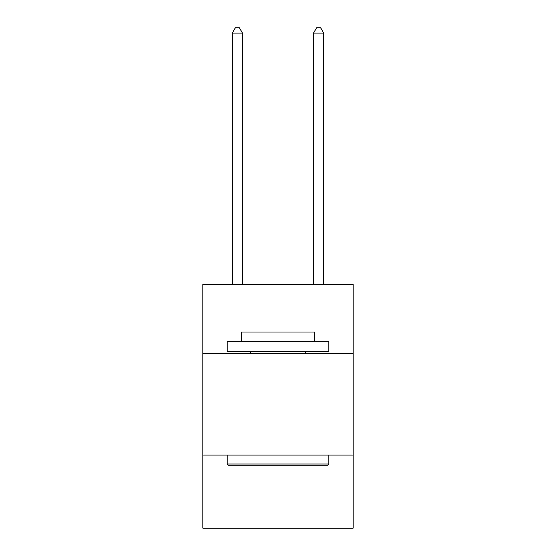 <?xml version="1.0" encoding="UTF-8"?>
<svg xmlns="http://www.w3.org/2000/svg" width="556" height="556" viewBox="0 0 556 556"><rect width="100%" height="100%" fill="white"/><g stroke="black" fill="none" stroke-linecap="round" stroke-linejoin="round"><path stroke-width="0.83" d="M353.143 353.546L353.143 284.498L202.857 284.498L202.857 353.546L353.143 353.546L353.143 528.2L202.857 528.2L202.857 353.546M353.143 455.093L202.857 455.093M228.446 465.247L227.23 464.024L328.77 464.024L327.553 465.247L228.446 465.247M328.77 341.363L328.77 351.517L227.23 351.517L227.23 341.363L328.77 341.363M241.443 341.363L241.443 332.022L314.557 332.022L314.557 341.363M328.77 455.093L328.77 464.024M227.23 455.093L227.23 464.024M305.619 351.517L305.619 353.546M250.381 351.517L250.381 353.546M242.458 284.498L242.458 33.082L232.304 33.082L232.304 284.498M232.304 33.082L235.355 27.8L239.414 27.8L242.458 33.082M323.696 284.498L323.696 33.082L313.542 33.082L313.542 284.498M313.542 33.082L316.586 27.8L320.645 27.8L323.696 33.082"/></g></svg>
